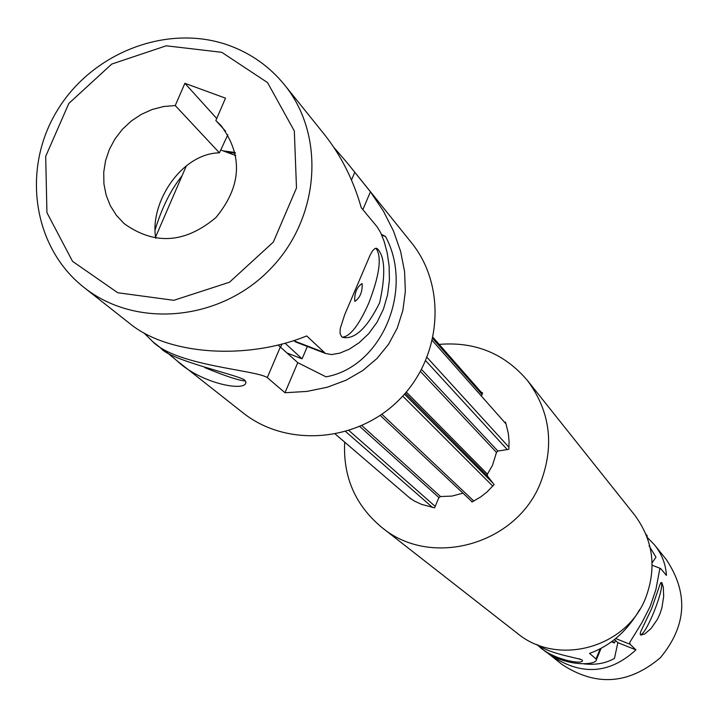 <?xml version="1.0" encoding="UTF-8"?>
<svg xmlns="http://www.w3.org/2000/svg" width="718" height="718" viewBox="0 0 718 718"><rect width="100%" height="100%" fill="white"/><g stroke="black" fill="none" stroke-linecap="round" stroke-linejoin="round"><path stroke-width="1.08" d="M227.866 134.706L219.421 152.817C180.837 153.571 149.362 203.616 155.779 238.277M221.772 52.315L267.545 82.606L294.326 130.981L296.489 187.963L273.334 242.074L229.464 282.246L173.819 300.312L117.77 292.747L72.536 261.343L46.93 212.645L45.692 156.362L68.82 103.455L111.739 64.073L166.208 45.799L221.772 52.315M229.177 45.494C251.264 53.59 269.699 66.711 284.49 84.85C326.196 135.944 319.752 219.609 269.133 270.228C218.999 321.332 135.406 328.575 83.907 287.353C32.84 247.333 21.495 169.116 57.045 110.832C92.11 52.279 167.976 23.173 229.177 45.494M216.71 118.515L184.885 83.306L225.497 98.16L215.858 120.498L221.054 125.578C243.214 155.788 241.508 186.438 215.93 217.536C185.073 243.402 154.442 245.403 124.034 223.531L116.343 215.274L110.312 205.698L106.129 195.108L103.913 183.826L103.733 172.203L105.582 160.59L109.405 149.335L115.077 138.789L122.437 129.258L131.25 121.046L141.249 114.395L152.135 109.504L163.587 106.524L175.237 105.555L184.885 83.306M175.237 105.555L219.421 152.817M215.858 120.498L225.578 131.223M284.49 84.85L324.24 134.275C340.951 155.303 353.292 179.778 361.262 207.708L377.21 226.933L380.639 232.614L384.166 241.499L387.19 252.835L389.12 265.893L389.407 280.119L387.594 294.802L383.439 309.162L376.95 322.427L368.603 333.771L359.108 342.746L349.199 349.226L339.695 353.175L331.51 354.575L325.46 353.435L306.712 335.934C246.857 360.319 168.263 355.15 129.904 323.639L83.907 287.353M341.517 336.571L342.567 337.352C354.566 339.91 366.916 328.386 379.642 302.772C385.799 274.491 385.019 256.452 377.291 248.661L375.029 248.473L372.696 250.627L370.21 254.908L344.676 314.753L340.224 328.566L340.045 333.394L341.517 336.571M342.298 337.191C350.052 336.607 358.829 325.371 368.621 303.481C379.607 275.165 382.057 256.757 375.972 248.257M354.755 301.156L354.97 301.327C360.095 297.701 362.482 291.849 362.132 283.772L361.908 283.592C356.765 287.245 354.387 293.097 354.755 301.156M293.653 340.583L296.821 342.432M220.731 149.981L235.818 155.573M186.393 165.759L155.573 237.075M285.037 343.159L302.09 358.829L287.254 353.103M307.34 346.471L302.09 358.829M226.215 152.01L235.333 153.212M282.174 343.94L281.564 344.999M182.04 175.82C170.767 189.776 161.738 207.978 154.953 230.397M284.983 392.737L267.293 377.596C255.608 369.833 176.754 366 152.692 341.615L160.446 347.718C168.999 360.005 234.696 374.123 244.434 379.822L245.843 381.976C247.082 392.405 200.932 383.798 177.023 360.795L242.783 412.662C286.823 447.897 357.51 442.252 399.549 399.405C441.992 356.954 446.955 286.222 411.306 242.522L347.359 163.013L370.434 191.814L383.412 211.11L393.536 231.124L400.635 251.462L404.593 271.7L405.338 291.472L402.879 310.382L397.26 328.072L388.6 344.2L377.04 358.444L362.805 370.515L346.148 380.172L327.381 387.199L306.864 391.427L284.983 392.737L297.773 362.662L278.063 344.972M492.781 486.158L402.708 396.085M493.167 483.349L404.458 394.155M473.853 501.074L381.886 414.25M381.805 235.199L385.521 236.5C414.187 289.435 381.922 366.997 326.008 376.833L297.773 362.662M362.859 209.638L370.434 191.814M381.402 234.274L385.521 236.5M223.154 150.879L235.163 152.485M204.666 367.553C225.578 376.169 239.184 380.657 245.502 380.989M177.023 360.795L165.436 351.21M333.78 147.298L347.359 163.013M152.692 341.615L143.959 332.928M507.249 449.567L425.711 360.732M508.981 447.278L427.075 357.447M506.028 423.961L432.416 340.646M482.02 394.487L432.873 338.663M482.406 393.572L433.125 337.496M410.929 498.983L335.351 434.121M432.595 507.509L345.699 431.59M435.207 506.37L348.984 430.576M472.247 501.891L380.235 415.381M537.836 644.926C551.55 654.995 583.465 658.496 582.477 660.56C582.702 665.173 552.079 659.339 538.769 646.119L541.408 648.201C561.772 666.968 596.191 665.81 596.398 659.743L596.03 658.936L600.167 648.866M639.774 609.429C627.101 631.248 610.354 645.904 589.55 653.389L596.03 658.936M645.976 534.327L647.259 535.906L645.913 534.192M538.769 646.119L536.768 644.504M439.183 344.389C475.038 341.454 504.449 353.489 527.425 380.477C550.159 411.19 554.61 445.088 540.771 482.182C517.05 544.612 431.042 568.701 381.85 527.452C355.365 505.445 342.98 477.003 344.685 442.135M480.97 391.938L482.64 393.024L481.365 396.058M504.476 422.211L505.364 422.067L506.01 423.925L508.335 433.484L509.08 441.364L508.82 449.315L497.852 451.048L421.538 369.456M471.062 500.769L472.013 502.008L480.728 496.901L487.1 491.884L494.119 484.578L487.45 475.98L487.432 474.104L492.512 465.273L496.488 452.394L497.852 451.048M462.957 493.158L451.882 496.093L440.52 496.533L361.872 425.603M409.368 497.646L414.241 500.958L421.313 504.287L434.587 507.85L438.904 497.538L440.52 496.533M578.349 658.657L580.871 659.384M527.425 380.477L634.515 514.869C653.093 539.945 656.871 567.471 645.841 597.43C626.967 647.833 557.491 666.923 517.256 633.258L381.85 527.452M612.436 641.12L614.42 642.96L615.461 640.429M614.42 642.96L611.521 641.802M649.09 545.851L655.983 557.177L652.097 562.849M614.491 639.532L617.848 642.655L614.464 658.406C605.902 663.315 595.76 665.146 584.039 663.881M545.258 651.082L562.113 664.536C596.021 686.695 628.762 684.433 660.354 657.733C686.749 625.89 688.706 593.122 666.214 559.43L654.628 545.025L647.097 537.217M661.116 582.495C665.227 587.162 646.308 634.972 640.42 634.784M661.915 582.675L663.315 587.315L663.683 596.407L661.888 607.913L659.959 613.818L657.374 619.419L651.02 628.546L644.755 633.949L640.779 635.089L640.196 633.976L640.635 631.795L651.738 608.424L659.968 584.533L660.847 582.756L661.915 582.675M548.785 654.017C579.991 675.988 609.043 674.606 635.942 649.871L630.072 644.279L629.785 642.395L642.054 622.38L650.194 606.414L655.857 589.729L659.761 569.096L660.973 568.862L666.421 575.432C665.774 564.213 661.843 554.072 654.628 545.025M617.848 642.655L635.942 649.871M323.953 352.367L293.922 340.835M267.293 377.596L280.388 346.866M351.479 180.047L354.764 172.329M487.45 475.98L405.32 393.168M487.432 474.104L406.289 392.037M496.488 452.394L420.452 371.457M438.904 497.538L359.808 426.519M646.586 535.861L646.792 535.35M615.703 638.544L630.072 644.279M377.291 248.661L376.259 248.275M295.349 341.867L325.46 353.435M282.003 343.985L280.657 347.117M647.259 535.906L646.918 536.741M601.056 648.399L596.398 659.743M660.425 568.459L652.141 565.219"/></g></svg>
